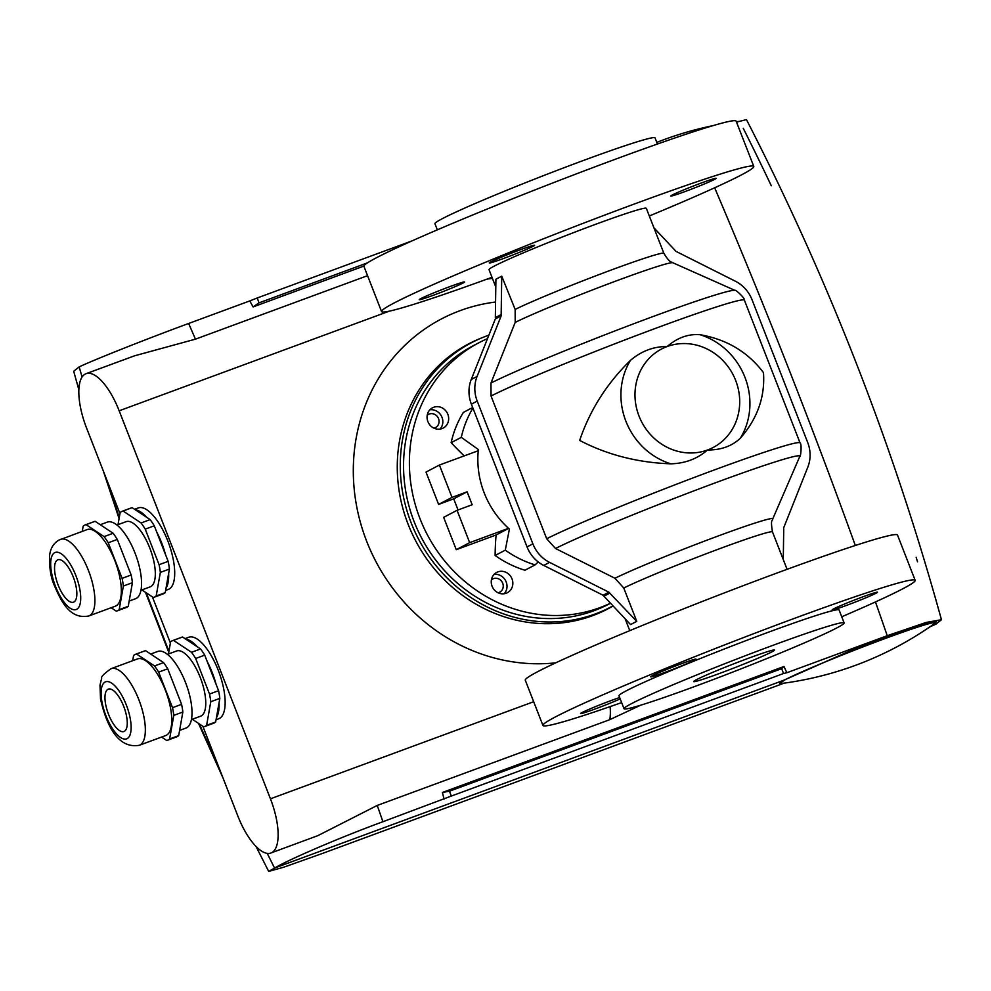 <?xml version="1.0" encoding="UTF-8"?>
<svg xmlns="http://www.w3.org/2000/svg" width="991" height="991" viewBox="0 0 991 991"><rect width="100%" height="100%" fill="white"/><g stroke="black" fill="none" stroke-linecap="round" stroke-linejoin="round"><path stroke-width="1.49" d="M441.998 417.31A11.458 10.604 -117.7 0 1 440.004 429.115A11.458 10.604 -117.7 0 0 441.998 417.31A11.458 10.604 -117.7 0 0 429.883 409.803A11.458 10.604 -117.7 0 1 441.998 417.31M506.178 581.928A11.458 10.604 -117.7 0 1 504.184 593.733A11.458 10.604 -117.7 0 0 506.178 581.928A11.458 10.604 -117.7 0 0 494.075 574.421A11.458 10.604 -117.7 0 1 506.178 581.928M414.164 521.724A145.912 135.036 -117.7 0 1 473.277 345.698L473.277 345.698A145.912 135.036 -117.7 0 0 414.164 521.724A145.912 135.036 -117.7 0 0 608.722 604.188A145.912 135.036 -117.7 0 1 414.164 521.724M506.203 593.225A11.458 10.604 -117.7 0 1 492.341 586.858A11.458 10.604 -117.7 0 1 496.726 572.402A11.458 10.604 -117.7 0 1 497.891 571.881A11.458 10.604 -117.7 0 1 511.74 578.249A11.458 10.604 -117.7 0 1 507.367 592.705A11.458 10.604 -117.7 0 1 506.203 593.225M442.023 428.595A11.458 10.604 -117.7 0 1 428.162 422.24A11.458 10.604 -117.7 0 1 432.547 407.772A11.458 10.604 -117.7 0 1 433.699 407.264A11.458 10.604 -117.7 0 1 447.56 413.619A11.458 10.604 -117.7 0 1 443.188 428.087A11.458 10.604 -117.7 0 1 442.023 428.595M610.481 603.172A145.912 135.036 -117.7 0 1 599.778 607.694A145.912 135.036 -117.7 0 1 423.392 526.704A145.912 135.036 -117.7 0 1 479.111 342.638A145.912 135.036 -117.7 0 1 487.498 338.637M610.53 603.234L608.722 604.188A145.912 135.036 -117.7 0 1 593.943 610.741A145.912 135.036 -117.7 0 1 417.558 529.764A145.912 135.036 -117.7 0 1 473.277 345.698L479.111 342.638M478.257 450.719L439.409 465.039L452.02 497.383L467.12 491.809L472.162 504.741L457.062 510.315L469.672 542.647L508.519 528.314A87.481 80.952 62.3 0 1 478.257 450.719A87.481 80.952 62.3 0 1 478.38 449.555L461.298 437.341L451.128 442.667A104.228 96.449 -117.7 0 1 463.379 412.405L472.695 407.512M464.234 455.885A277.926 257.202 -117.7 0 1 451.128 442.667M538.262 561.971L535.078 564.907A104.228 96.449 -117.7 0 1 505.286 550.154L509.399 529.107A87.481 80.952 62.3 0 1 508.519 528.314M505.286 550.154L495.116 555.48A277.926 257.202 -117.7 0 1 496.082 534.991L508.618 528.414M467.12 491.809L453.705 498.832L458.04 509.956M453.705 498.832L438.604 504.407L426.006 472.075L439.409 465.039M535.078 564.907L524.92 570.234A104.228 96.449 -117.7 0 1 495.116 555.48M496.082 534.991L456.256 549.671L443.658 517.339L457.062 510.315M452.02 497.383L438.604 504.407M461.298 437.341A104.228 96.449 -117.7 0 1 472.918 408.094M494.075 574.421A11.458 10.604 -117.7 0 1 505.608 580.676A11.458 10.604 -117.7 0 1 504.184 593.733M429.883 409.803A11.458 10.604 -117.7 0 1 441.429 416.059A11.458 10.604 -117.7 0 1 440.004 429.115M469.672 542.647L456.256 549.671M736.387 121.806A83.38 3.778 -21.3 0 1 738.233 121.472A83.38 3.778 -21.3 0 1 738.741 121.422M78.846 389.711L73.693 371.278L79.181 366.881A2615.237 2420.195 62.3 0 0 82.067 377.014A2615.237 2420.195 62.3 0 1 79.181 366.881C94.603 359.572 146.866 338.848 188.649 323.475L249.794 300.917L253.101 306.925L363.883 266.071M784.228 683.121L322.162 853.548L283.674 867.236L268.685 871.399L274.581 868.066C289.322 859.209 341.35 836.961 382.91 821.725L451.351 796.046L449.456 791.19L442.407 792.466L444.055 799.167M106.322 478.69L119.267 517.55M146.247 592.829L168.928 651.248M199.364 723.95L219.655 769.388M931.466 625.779L936.545 621.642L932.035 621.691L917.455 625.668L860.448 646.281L783.46 680.371L274.581 868.066A2615.237 2420.195 62.3 0 1 267.211 853.338A2615.237 2420.195 62.3 0 0 274.581 868.066L784.959 679.814A83.38 3.778 -21.3 0 1 871.002 643.828A83.38 3.778 -21.3 0 1 935.132 622.794A83.38 3.778 -21.3 0 1 934.129 623.909A338.724 338.724 0 0 1 781.255 683.517A83.38 3.778 -21.3 0 1 779.756 683.369A83.38 3.778 -21.3 0 1 784.959 679.814L784.872 679.566M929.905 626.845L935.962 624.119L931.441 625.792L935.962 624.119L941.45 619.722L926.213 622.422L887.242 635.702A2615.237 983.914 -110.2 0 0 875.462 601.933M779.756 683.369L784.959 679.814M916.142 557.289L917.555 561.86M771.283 185.763L769.227 181.415A2615.237 2420.195 62.3 0 0 743.25 128.273M119.961 513.66L86.514 427.901A48.633 18.296 -110.2 0 1 86.006 373.706A48.633 18.296 -110.2 0 1 119.168 410.794L270.444 798.808A48.633 18.296 69.8 0 1 271.769 852.632A48.633 18.296 69.8 0 1 270.952 852.991A48.633 18.296 69.8 0 1 237.803 815.915L202.845 726.254M640.781 705.158L609.787 719.664L377.249 805.435L317.9 835.624L270.952 852.991M152.416 596.916L170.378 642.998M367.562 275.671L195.45 339.157L134.491 355.831L86.006 373.706M442.407 792.466L783.992 666.485L786.842 672.728L887.242 635.702M253.101 306.925L259.06 302.85L257.177 297.994L249.794 300.917M257.177 297.994L412.343 240.763M941.45 619.722C893.634 446.322 828.649 279.611 746.458 119.601L736.511 122.116M449.456 791.19L781.664 668.665L783.992 666.485M259.06 302.85L367.438 262.875M451.351 796.046L783.547 673.521L781.664 668.665M786.842 672.728L783.547 673.521M612.983 605.835A149.381 138.244 -117.7 0 1 595.207 613.974A149.381 138.244 -117.7 0 1 412.095 525.218A149.381 138.244 -117.7 0 1 482.369 337.634A149.381 138.244 -117.7 0 1 486.792 335.899A149.381 138.244 -117.7 0 1 488.885 335.144M498.139 592.791A7.47 6.912 62.3 0 0 502.635 583.018A7.47 6.912 62.3 0 0 491.4 579.933M433.959 428.174A7.47 6.912 62.3 0 0 438.443 418.4A7.47 6.912 62.3 0 0 427.22 415.316M184.995 638.638L188.674 637.275A43.431 16.339 69.8 0 1 224.338 692.523A43.431 16.339 69.8 0 1 218.726 718.76L216.063 719.751M219.085 702.681A43.431 16.339 69.8 0 1 216.422 717.695M185.812 639.17A43.431 16.339 69.8 0 1 197.296 646.789M207.243 661.604A43.431 16.339 69.8 0 1 216.063 684.236M191.424 719.577L200.616 716.183A34.747 13.069 -110.2 0 0 205.001 694.468A34.747 13.069 -110.2 0 0 176.571 651L167.38 654.394M179.594 730.417L185.961 728.075A40.817 15.361 -110.2 0 0 191.114 702.557A40.817 15.361 -110.2 0 0 157.705 651.471L150.694 654.06M139.31 745.282L165.732 735.533A40.817 15.361 -110.2 0 0 170.873 710.014A40.817 15.361 -110.2 0 0 137.476 658.941L111.054 668.69C103.981 673.707 100.847 676.927 101.639 678.364L99.992 685.19L100.537 699.15C105.603 721.039 116.096 749.407 139.31 745.282A40.817 15.361 -110.2 0 0 144.451 719.763A40.817 15.361 -110.2 0 0 111.054 668.69M126.774 717.397A22.582 8.498 -110.2 0 0 108.304 689.141A22.582 8.498 -110.2 0 0 105.455 703.251A22.582 8.498 -110.2 0 0 123.937 731.507A22.582 8.498 -110.2 0 0 126.774 717.397M192.291 719.255L203.725 726.837A45.859 17.256 -110.2 0 0 204.468 726.614A45.859 17.256 -110.2 0 0 206.611 725.325L210.786 701.727A45.859 17.256 -110.2 0 0 209.522 694.047L195.661 658.482A45.859 17.256 -110.2 0 0 191.511 652.301L173.475 640.347A45.859 17.256 -110.2 0 0 172.731 640.57A45.859 17.256 -110.2 0 0 170.588 641.858L168.433 653.998M173.475 640.347L182.53 637.002A45.859 17.256 -110.2 0 0 181.787 637.225L172.731 640.57M182.53 637.002L200.578 648.956L191.511 652.301M195.661 658.482L204.716 655.138A45.859 17.256 -110.2 0 0 200.578 648.956M204.716 655.138L218.577 690.702L209.522 694.047M210.786 701.727L219.841 698.382A45.859 17.256 -110.2 0 0 218.577 690.702M219.841 698.382L215.666 721.993L206.611 725.325M204.468 726.614L213.523 723.269A45.859 17.256 -110.2 0 0 215.666 721.993M161.57 737.069L166.723 740.488A45.859 17.256 -110.2 0 0 167.467 740.265A45.859 17.256 -110.2 0 0 169.61 738.976L173.784 715.378A45.859 17.256 -110.2 0 0 172.533 707.685L158.659 672.121A45.859 17.256 -110.2 0 0 154.522 665.952L136.473 653.986A45.859 17.256 -110.2 0 0 135.73 654.209A45.859 17.256 -110.2 0 0 133.587 655.497L132.67 660.712M136.473 653.986L145.541 650.641A45.859 17.256 -110.2 0 0 144.797 650.876L135.73 654.209M145.541 650.641L163.577 662.607L154.522 665.952M158.659 672.121L167.727 668.776A45.859 17.256 -110.2 0 0 163.577 662.607M167.727 668.776L181.588 704.341L172.533 707.685M173.784 715.378L182.852 712.034A45.859 17.256 -110.2 0 0 181.588 704.341M182.852 712.034L178.677 735.632L169.61 738.976M167.467 740.265L176.534 736.92A45.859 17.256 -110.2 0 0 178.677 735.632M134.565 509.3L138.244 507.937A43.431 16.339 69.8 0 1 168.408 542.511A43.431 16.339 69.8 0 1 168.681 589.273A43.431 16.339 69.8 0 1 168.297 589.422L165.633 590.413M135.383 509.832A43.431 16.339 69.8 0 1 146.866 517.451M156.813 532.266A43.431 16.339 69.8 0 1 165.633 554.898M168.656 573.343A43.431 16.339 69.8 0 1 166.005 588.357M140.995 590.24L150.198 586.845A34.747 13.069 -110.2 0 0 150.781 586.585A34.747 13.069 -110.2 0 0 150.137 548.94A34.747 13.069 -110.2 0 0 126.154 521.662L116.95 525.044M129.164 601.079L135.532 598.737A40.817 15.361 -110.2 0 0 136.225 598.428A40.817 15.361 -110.2 0 0 135.47 554.192A40.817 15.361 -110.2 0 0 107.288 522.133L100.264 524.722M88.88 615.944L115.303 606.195A40.817 15.361 -110.2 0 0 115.984 605.897A40.817 15.361 -110.2 0 0 115.241 561.649A40.817 15.361 -110.2 0 0 87.047 529.603L58.878 540.12C53.39 543.341 50.281 548.618 49.55 555.951C49.253 567.756 50.838 577.542 54.282 585.309C61.43 602.094 70.237 619.722 88.88 615.944A40.817 15.361 -110.2 0 0 89.562 615.634A40.817 15.361 -110.2 0 0 88.806 571.398A40.817 15.361 -110.2 0 0 60.624 539.352M111.141 607.731L116.294 611.15A45.859 17.256 -110.2 0 0 117.049 610.927A45.859 17.256 -110.2 0 0 119.193 609.638L123.355 586.04A45.859 17.256 -110.2 0 0 122.104 578.348L108.242 542.783A45.859 17.256 -110.2 0 0 104.092 536.614L86.056 524.648L95.111 521.303A45.859 17.256 -110.2 0 0 94.368 521.526L85.3 524.871A45.859 17.256 -110.2 0 0 84.532 525.218A45.859 17.256 -110.2 0 0 83.17 526.159L82.241 531.374M86.056 524.648A45.859 17.256 -110.2 0 0 85.3 524.871M141.862 589.918L153.295 597.499A45.859 17.256 -110.2 0 0 154.039 597.276A45.859 17.256 -110.2 0 0 156.182 595.987L160.356 572.389A45.859 17.256 -110.2 0 0 159.093 564.697L145.231 529.144A45.859 17.256 -110.2 0 0 141.081 522.963L123.045 511.009L132.1 507.665A45.859 17.256 -110.2 0 0 131.357 507.887L122.302 511.232A45.859 17.256 -110.2 0 0 121.534 511.567A45.859 17.256 -110.2 0 0 120.159 512.52L118.016 524.66M123.045 511.009A45.859 17.256 -110.2 0 0 122.302 511.232M73.879 602.008A22.582 8.498 -110.2 0 0 73.47 577.53A22.582 8.498 -110.2 0 0 57.874 559.804A22.582 8.498 -110.2 0 0 57.49 559.965A22.582 8.498 -110.2 0 0 57.912 584.442A22.582 8.498 -110.2 0 0 73.507 602.169A22.582 8.498 -110.2 0 0 73.879 602.008M132.1 507.665L150.149 519.618L141.081 522.963M145.231 529.144L154.286 525.8A45.859 17.256 -110.2 0 0 150.149 519.618M154.286 525.8L168.16 561.364L159.093 564.697M160.356 572.389L169.411 569.045A45.859 17.256 -110.2 0 0 168.16 561.364M169.411 569.045L165.237 592.655L156.182 595.987M154.039 597.276L163.094 593.931A45.859 17.256 -110.2 0 0 165.237 592.655M95.111 521.303L113.147 533.269L104.092 536.614M108.242 542.783L117.297 539.438A45.859 17.256 -110.2 0 0 113.147 533.269M117.297 539.438L131.159 575.003L122.104 578.348M123.355 586.04L132.422 582.696A45.859 17.256 -110.2 0 0 131.159 575.003M132.422 582.696L128.248 606.294L119.193 609.638M117.049 610.927L126.105 607.582A45.859 17.256 -110.2 0 0 128.248 606.294M624.033 708.726L618.991 695.793A118.115 5.351 -21.3 0 1 626.362 690.764A118.115 5.351 -21.3 0 1 748.255 639.765A118.115 5.351 -21.3 0 1 839.092 609.985L844.134 622.918A118.115 5.351 -21.3 0 1 836.763 627.947A118.115 5.351 -21.3 0 1 714.883 678.946A118.115 5.351 -21.3 0 1 624.033 708.726A118.115 5.351 -21.3 0 1 631.403 703.697A118.115 5.351 -21.3 0 1 753.296 652.697A118.115 5.351 -21.3 0 1 844.134 622.918M437.328 229.85L434.938 223.706A118.115 5.351 -21.3 0 1 442.308 218.677A118.115 5.351 -21.3 0 1 564.189 167.677A118.115 5.351 -21.3 0 1 655.039 137.898L657.429 144.029M763.479 372.628C747.858 351.978 726.7 339.343 700.018 334.71C688.274 333.781 677.324 337.72 667.178 346.528C653.602 346.466 641.375 351.074 630.487 360.352C606.901 383.381 589.955 410.063 579.661 440.425C607.21 454.819 637.597 462.624 670.82 463.825C685.115 463.429 697.342 458.821 707.512 450.001C721.076 450.063 732.027 446.123 740.364 438.183C757.471 418.549 765.176 396.697 763.479 372.628M696.339 679.752A43.431 1.97 -21.3 0 1 741.144 660.997A43.431 1.97 -21.3 0 1 774.541 650.046A43.431 1.97 -21.3 0 1 771.84 651.905A43.431 1.97 -21.3 0 1 727.022 670.647A43.431 1.97 -21.3 0 1 693.626 681.597A43.431 1.97 -21.3 0 1 696.339 679.752M495.797 287.043L489.021 269.676A84.421 3.815 -21.3 0 1 494.286 266.071A84.421 3.815 -21.3 0 1 581.407 229.627A84.421 3.815 -21.3 0 1 646.33 208.333L663.883 253.349A84.421 3.815 -21.3 0 0 602.924 273.132A84.421 3.815 -21.3 0 0 515.147 309.415L515.196 322.385L490.966 383.022L491.04 395.991L546.685 538.745L555.493 548.494L614.953 578.261L623.76 588.01L636.779 621.382L609.787 593.163A1.734 1.61 62.3 0 0 608.908 592.184L549.571 562.38A33 30.548 -117.7 0 1 532.873 543.836L477.216 401.095A33 30.548 -117.7 0 1 477.08 376.444L501.173 315.856A1.734 1.61 62.3 0 0 501.161 314.568L501.743 276.179L495.909 279.239L495.339 317.615L501.161 314.568M630.561 624.578L630.945 624.429A84.421 3.815 -21.3 0 1 633.472 623.042L630.561 624.578L603.953 596.223A1.734 1.61 62.3 0 0 603.073 595.244L543.737 565.427A33 30.548 -117.7 0 1 527.039 546.896L471.382 404.155A33 30.548 -117.7 0 1 471.245 379.503L495.339 318.916A1.734 1.61 62.3 0 0 495.339 317.615M672.332 194.967A24.317 1.102 -21.3 0 1 697.429 184.462A24.317 1.102 -21.3 0 1 716.134 178.33A24.317 1.102 -21.3 0 1 714.622 179.371A24.317 1.102 -21.3 0 1 689.525 189.876A24.317 1.102 -21.3 0 1 670.82 196.007A24.317 1.102 -21.3 0 1 672.332 194.967M520.126 249.843A24.317 1.102 -21.3 0 1 534.62 245.285A24.317 1.102 -21.3 0 1 503.8 258.391A24.317 1.102 -21.3 0 1 489.306 262.949A24.317 1.102 -21.3 0 1 520.126 249.843M420.741 298.638A24.317 1.102 -21.3 0 1 445.826 288.133A24.317 1.102 -21.3 0 1 464.531 282.001A24.317 1.102 -21.3 0 1 463.02 283.042A24.317 1.102 -21.3 0 1 437.923 293.547A24.317 1.102 -21.3 0 1 419.218 299.678A24.317 1.102 -21.3 0 1 420.741 298.638M491.994 277.307A199.761 9.043 -21.3 0 1 381.56 311.57L363.908 266.294A199.761 9.043 -21.3 0 1 376.382 257.784A199.761 9.043 -21.3 0 1 582.51 171.542A199.761 9.043 -21.3 0 1 736.14 121.175L753.792 166.438A199.761 9.043 -21.3 0 1 741.33 174.961A199.761 9.043 -21.3 0 1 649.303 215.976M381.56 311.57A199.761 9.043 -21.3 0 1 394.022 303.048A199.761 9.043 -21.3 0 1 600.162 216.818A199.761 9.043 -21.3 0 1 753.792 166.438M875.982 593.262A24.317 1.102 158.7 0 0 877.506 592.222A24.317 1.102 158.7 0 0 858.801 598.353A24.317 1.102 158.7 0 0 833.704 608.846A24.317 1.102 158.7 0 0 832.192 609.886A24.317 1.102 158.7 0 0 850.885 603.754A24.317 1.102 158.7 0 0 875.982 593.262M665.172 672.282A24.317 1.102 158.7 0 0 695.992 659.164A24.317 1.102 158.7 0 0 681.498 663.722A24.317 1.102 158.7 0 0 650.678 676.841A24.317 1.102 158.7 0 0 665.172 672.282M619.66 697.528A24.317 1.102 158.7 0 0 582.101 712.517A24.317 1.102 158.7 0 0 580.59 713.557A24.317 1.102 158.7 0 0 595.393 708.887A24.317 1.102 158.7 0 0 620.205 698.915M621.642 702.594A199.761 9.043 -21.3 0 1 542.932 725.449A199.761 9.043 -21.3 0 1 555.394 716.939A199.761 9.043 -21.3 0 1 761.534 630.697A199.761 9.043 -21.3 0 1 915.164 580.33A199.761 9.043 -21.3 0 1 902.69 588.84A199.761 9.043 -21.3 0 1 841.743 616.774M542.932 725.449L525.28 680.185A199.761 9.043 -21.3 0 1 537.741 671.663A199.761 9.043 -21.3 0 1 743.882 585.433A199.761 9.043 -21.3 0 1 897.512 535.053L915.164 580.33M501.743 276.179L515.147 309.415M653.924 227.819L675.119 250.401A1.734 1.61 62.3 0 0 675.998 251.38L735.334 281.196A33 30.548 -117.7 0 1 752.033 299.728L807.69 442.481A33 30.548 -117.7 0 1 807.826 467.12L783.732 527.707A1.734 1.61 62.3 0 0 783.732 529.008L783.274 559.581M636.779 621.382A84.421 3.815 158.7 0 0 633.472 623.042L636.383 621.518M603.953 596.223L609.787 593.163M555.753 662.83A184.388 170.638 -117.7 0 1 360.117 521.377A184.388 170.638 -117.7 0 1 460.097 310.654A184.388 170.638 -117.7 0 1 495.574 302.02M482.369 337.634L479.508 338.798A149.666 138.505 62.3 0 0 409.11 526.754A149.666 138.505 62.3 0 0 592.568 615.684A149.666 138.505 62.3 0 0 613.095 605.972M270.444 798.808L533.678 701.715M492.428 278.397A208.444 192.898 62.3 0 0 487.015 279.128M119.168 410.794L389.277 311.162M610.109 706.608A48.633 18.296 69.8 0 1 609.787 719.664M195.45 339.157A2615.237 983.914 -110.2 0 0 188.649 323.475M382.91 821.725A2615.237 983.914 -110.2 0 0 377.249 805.435M855.32 545.484A2615.237 983.914 -110.2 0 0 714.66 187.782M101.763 700.81A30.399 11.434 -110.2 0 0 120.568 737.502A30.399 11.434 -110.2 0 0 130.465 719.838A30.399 11.434 -110.2 0 0 111.661 683.146A30.399 11.434 -110.2 0 0 101.763 700.81M54.666 552.693A30.399 11.434 -110.2 0 0 55.484 586.338A30.399 11.434 -110.2 0 0 76.716 609.279A30.399 11.434 -110.2 0 0 75.898 575.635A30.399 11.434 -110.2 0 0 54.666 552.693M740.364 438.183A68.478 63.374 62.3 0 0 744.947 377.311A68.478 63.374 62.3 0 0 700.018 334.71M735.669 380.445A55.583 51.445 62.3 0 0 667.178 346.528A55.583 51.445 62.3 0 0 639.022 416.084A55.583 51.445 62.3 0 0 707.512 450.001A55.583 51.445 62.3 0 0 735.669 380.445M491.04 395.991A142.444 6.442 -21.3 0 1 638.848 334.611A142.444 6.442 -21.3 0 1 744.414 300.199L800.071 442.94C802.041 443.906 800.678 457.644 799.799 456.442A137.427 6.219 -21.3 0 0 700.922 488.216A137.427 6.219 -21.3 0 0 555.493 548.494M546.685 538.745A142.444 6.442 -21.3 0 1 694.505 477.352A142.444 6.442 -21.3 0 1 800.071 442.94M623.76 588.01A84.421 3.815 -21.3 0 1 711.55 551.727A84.421 3.815 -21.3 0 1 772.497 531.944L787.077 569.317M603.073 595.244L608.908 592.184M543.737 565.427L549.571 562.38M527.039 546.896L532.873 543.836M471.382 404.155L477.216 401.095M471.245 379.503L477.08 376.444M495.339 318.916L501.173 315.856M614.953 578.261A89.438 4.051 -21.3 0 1 709.742 539.129A89.438 4.051 -21.3 0 1 772.72 518.962L799.799 456.442M490.966 383.022A137.427 6.219 -21.3 0 1 630.784 324.875A137.427 6.219 -21.3 0 1 735.087 290.45C734.913 288.963 745.22 298.155 744.414 300.199M515.196 322.385A89.438 4.051 -21.3 0 1 606.343 284.628A89.438 4.051 -21.3 0 1 672.827 262.751L735.087 290.45M630.487 360.352A68.478 63.374 62.3 0 0 670.82 463.825M738.233 121.472A338.724 338.724 0 0 0 736.35 121.72M712.888 125.684A338.724 338.724 0 0 0 656.785 142.394M268.685 871.399L256.012 846.425M103.287 470.898L119.081 518.59M145.479 592.321L168.743 652.264M198.51 723.38L223.062 778.108M935.132 622.794L934.55 621.307M625.148 618.805L629.768 630.648M772.497 531.944C770.081 517.946 772.869 521.402 772.72 518.962M672.827 262.751C671.588 261.265 670.684 264.411 663.883 253.349"/></g></svg>
